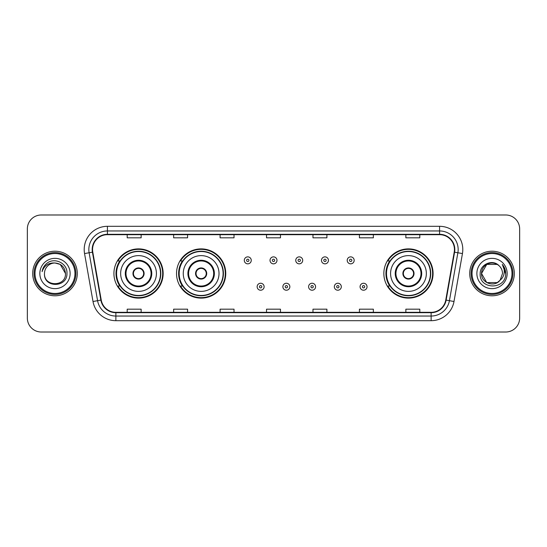 <?xml version="1.0" encoding="UTF-8"?>
<svg xmlns="http://www.w3.org/2000/svg" width="547" height="547" viewBox="0 0 547 547"><rect width="100%" height="100%" fill="white"/><g stroke="black" fill="none" stroke-linecap="round" stroke-linejoin="round"><path stroke-width="0.82" d="M383.85 273.5A24.615 24.615 0 0 0 408.465 298.115A24.615 24.615 0 0 0 433.08 273.5A24.615 24.615 0 0 0 408.465 248.885A24.615 24.615 0 0 0 383.85 273.5M176.524 273.5A24.615 24.615 0 0 0 201.139 298.115A24.615 24.615 0 0 0 225.754 273.5A24.615 24.615 0 0 0 201.139 248.885A24.615 24.615 0 0 0 176.524 273.5M113.92 273.5A24.615 24.615 0 0 0 138.535 298.115A24.615 24.615 0 0 0 163.15 273.5A24.615 24.615 0 0 0 138.535 248.885A24.615 24.615 0 0 0 113.92 273.5M119.82 286.04A22.523 22.523 0 0 1 119.82 260.96M182.431 286.04A22.523 22.523 0 0 1 182.431 260.96M389.751 286.04A22.523 22.523 0 0 1 389.751 260.96M27.35 228.913L27.35 318.087A13.935 13.935 0 0 0 41.285 332.015L505.715 332.015A13.935 13.935 0 0 0 519.65 318.087L519.65 228.913A13.935 13.935 0 0 0 505.715 214.985L41.285 214.985A13.935 13.935 0 0 0 27.35 228.913L27.35 318.087M32.69 273.5A22.29 22.29 0 0 0 54.987 295.79A22.29 22.29 0 0 0 77.277 273.5A22.29 22.29 0 0 0 54.987 251.21A22.29 22.29 0 0 0 32.69 273.5A22.29 22.29 0 0 0 54.987 295.79A22.29 22.29 0 0 0 77.277 273.5A22.29 22.29 0 0 0 54.987 251.21A22.29 22.29 0 0 0 32.69 273.5M469.723 273.5A22.29 22.29 0 0 0 492.013 295.79A22.29 22.29 0 0 0 514.31 273.5A22.29 22.29 0 0 0 492.013 251.21A22.29 22.29 0 0 0 469.723 273.5A22.29 22.29 0 0 0 492.013 295.79A22.29 22.29 0 0 0 514.31 273.5A22.29 22.29 0 0 0 492.013 251.21A22.29 22.29 0 0 0 469.723 273.5M92.559 249.535A14.865 14.865 0 0 1 107.417 234.677L439.583 234.677A14.865 14.865 0 0 1 454.215 252.119L445.764 300.043A14.865 14.865 0 0 1 431.132 312.323L115.868 312.323A14.865 14.865 0 0 1 101.236 300.043L92.785 252.119A14.865 14.865 0 0 1 92.559 249.535M92.183 249.535A15.234 15.234 0 0 0 92.416 252.181L100.867 300.112A15.234 15.234 0 0 0 115.868 312.699L431.132 312.699A15.234 15.234 0 0 0 446.133 300.112L454.584 252.181A15.234 15.234 0 0 0 439.583 234.301L107.417 234.301A15.234 15.234 0 0 0 92.183 249.535M84.553 253.569A23.22 23.22 0 0 1 107.417 226.314L439.583 226.314A23.22 23.22 0 0 1 462.447 253.569L453.996 301.5A23.22 23.22 0 0 1 431.132 320.686L115.868 320.686A23.22 23.22 0 0 1 93.004 301.5L84.553 253.569L89.12 252.762A18.577 18.577 0 0 1 107.417 230.957L439.583 230.957A18.577 18.577 0 0 1 457.88 252.762L449.422 300.693A18.577 18.577 0 0 1 431.132 316.043L115.868 316.043A18.577 18.577 0 0 1 97.578 300.693L89.12 252.762A18.577 18.577 0 0 1 88.84 249.535M505.715 214.985L41.285 214.985M41.285 332.015L505.715 332.015M519.65 318.087L519.65 228.913M446.133 300.112L449.422 300.693L457.88 252.762L462.447 253.569M266.533 234.677L266.533 237.822L280.467 237.822L280.467 234.677M220.092 234.677L220.092 237.822L234.02 237.822L234.02 234.677M173.645 234.677L173.645 237.822L187.58 237.822L187.58 234.677M127.205 234.677L127.205 237.822L141.14 237.822L141.14 234.677M312.98 234.677L312.98 237.822L326.908 237.822L326.908 234.677M359.42 234.677L359.42 237.822L373.355 237.822L373.355 234.677M405.86 234.677L405.86 237.822L419.795 237.822L419.795 234.677M280.467 312.323L280.467 309.178L266.533 309.178L266.533 312.323M234.02 312.323L234.02 309.178L220.092 309.178L220.092 312.323M187.58 312.323L187.58 309.178L173.645 309.178L173.645 312.323M141.14 312.323L141.14 309.178L127.205 309.178L127.205 312.323M326.908 312.323L326.908 309.178L312.98 309.178L312.98 312.323M373.355 312.323L373.355 309.178L359.42 309.178L359.42 312.323M419.795 312.323L419.795 309.178L405.86 309.178L405.86 312.323M74.953 273.5A19.972 19.972 0 0 0 54.987 253.528A19.972 19.972 0 0 0 35.015 273.5A19.972 19.972 0 0 0 54.987 293.472A19.972 19.972 0 0 0 74.953 273.5M75.883 273.5A20.902 20.902 0 0 0 54.987 252.598A20.902 20.902 0 0 0 34.085 273.5A20.902 20.902 0 0 0 54.987 294.402A20.902 20.902 0 0 0 75.883 273.5M54.987 262.998L60.232 264.406L65.483 273.5C64.861 267.121 61.36 263.62 54.987 262.998L60.232 264.406L65.483 273.5L60.232 264.406L54.987 262.998L60.232 264.406L65.483 273.5L60.232 264.406L54.987 262.998L60.232 264.406L65.483 273.5C66.125 287.045 43.842 287.045 44.485 273.5C43.507 288.173 67.425 287.838 66.953 273.5C67.766 263.463 54.727 256.953 47.001 263.223C44.273 265.404 42.639 268.221 42.098 271.661C44.266 265.5 48.56 262.615 54.987 262.998L60.232 264.406L65.483 273.5C66.125 287.045 43.842 287.045 44.485 273.5C43.842 287.045 66.125 287.045 65.483 273.5C66.125 287.045 43.842 287.045 44.485 273.5C43.842 287.045 66.125 287.045 65.483 273.5C66.125 287.045 43.842 287.045 44.485 273.5A10.502 10.502 0 0 1 54.987 262.998L60.232 264.406L65.483 273.5A10.502 10.502 0 0 0 65.476 273.117M39.842 273.5A15.145 15.145 0 0 0 54.987 288.645A15.145 15.145 0 0 0 70.125 273.5A15.145 15.145 0 0 0 54.987 258.355A15.145 15.145 0 0 0 39.842 273.5M120.655 273.5A17.88 17.88 0 0 1 138.535 255.62A17.88 17.88 0 0 1 156.415 273.5A17.88 17.88 0 0 1 138.535 291.38A17.88 17.88 0 0 1 120.655 273.5A17.88 17.88 0 0 0 138.535 291.38A17.88 17.88 0 0 0 156.415 273.5M125.995 273.5A12.54 12.54 0 0 0 138.535 286.04A12.54 12.54 0 0 0 151.075 273.5A12.54 12.54 0 0 0 138.535 260.96A12.54 12.54 0 0 0 125.995 273.5M120.101 260.96A22.29 22.29 0 0 0 120.101 286.04M160.503 273.5A21.969 21.969 0 0 0 138.535 251.531A21.969 21.969 0 0 0 116.566 273.5A21.969 21.969 0 0 0 138.535 295.469A21.969 21.969 0 0 0 160.503 273.5M132.962 273.5A5.573 5.573 0 0 0 138.535 279.073A5.573 5.573 0 0 0 144.107 273.5A5.573 5.573 0 0 0 138.535 267.927A5.573 5.573 0 0 0 132.962 273.5M162.685 273.5A24.15 24.15 0 0 1 117.899 286.04L120.135 286.04A22.27 22.27 0 0 0 160.804 273.555A22.27 22.27 0 0 0 120.135 260.96L117.899 260.96A24.15 24.15 0 0 1 162.685 273.5M133.14 272.105L133.331 272.105A5.388 5.388 0 0 1 143.745 272.105L143.451 272.105A5.108 5.108 0 0 1 138.535 278.608A5.108 5.108 0 0 1 133.618 272.105A5.108 5.108 0 0 1 143.451 272.105L143.929 272.105M143.929 274.895L143.745 274.895A5.388 5.388 0 0 1 133.331 274.895L133.14 274.895M497.264 282.594A10.502 10.502 0 0 0 500.102 280.201L497.264 282.594L486.768 282.594L481.517 273.5L486.768 264.406L497.264 264.406L498.891 265.568C492.45 258.813 480.047 264.379 480.163 273.5C478.981 289.705 505.257 290.129 505.688 274.286L505.708 273.5C505.667 270.054 504.525 267.032 502.269 264.427C503.985 267.237 504.587 270.266 504.081 273.5C503.616 276.208 502.29 278.437 500.102 280.201L499.89 280.447C494.208 287.729 480.977 282.833 481.517 273.5L486.768 282.594L497.264 282.594L500.102 280.201L497.749 282.3M511.985 273.5A19.972 19.972 0 0 0 492.013 253.528A19.972 19.972 0 0 0 472.047 273.5A19.972 19.972 0 0 0 492.013 293.472A19.972 19.972 0 0 0 511.985 273.5M512.915 273.5A20.902 20.902 0 0 0 492.013 252.598A20.902 20.902 0 0 0 471.117 273.5A20.902 20.902 0 0 0 492.013 294.402A20.902 20.902 0 0 0 512.915 273.5M500.102 280.201L502.515 273.5C502.454 270.334 501.25 267.688 498.891 265.568M476.875 273.5A15.145 15.145 0 0 0 492.013 288.645A15.145 15.145 0 0 0 507.158 273.5A15.145 15.145 0 0 0 492.013 258.355A15.145 15.145 0 0 0 476.875 273.5M497.264 264.406A10.502 10.502 0 0 0 481.517 273.5M502.372 264.543L505.702 273.897M502.269 264.427L505.004 269.172M183.259 273.5A17.88 17.88 0 0 1 201.139 255.62A17.88 17.88 0 0 1 219.019 273.5A17.88 17.88 0 0 1 201.139 291.38A17.88 17.88 0 0 1 183.259 273.5A17.88 17.88 0 0 0 201.139 291.38A17.88 17.88 0 0 0 219.019 273.5M188.599 273.5A12.54 12.54 0 0 0 201.139 286.04A12.54 12.54 0 0 0 213.679 273.5A12.54 12.54 0 0 0 201.139 260.96A12.54 12.54 0 0 0 188.599 273.5M182.712 260.96A22.29 22.29 0 0 0 182.712 286.04M223.108 273.5A21.969 21.969 0 0 0 201.139 251.531A21.969 21.969 0 0 0 179.177 273.5A21.969 21.969 0 0 0 201.139 295.469A21.969 21.969 0 0 0 223.108 273.5M195.566 273.5A5.573 5.573 0 0 0 201.139 279.073A5.573 5.573 0 0 0 206.711 273.5A5.573 5.573 0 0 0 201.139 267.927A5.573 5.573 0 0 0 195.566 273.5M225.289 273.5A24.15 24.15 0 0 1 180.503 286.04L182.739 286.04A22.27 22.27 0 0 0 223.408 273.555A22.27 22.27 0 0 0 182.739 260.96L180.503 260.96A24.15 24.15 0 0 1 225.289 273.5M195.744 272.105L195.935 272.105A5.388 5.388 0 0 1 206.349 272.105L206.055 272.105A5.108 5.108 0 0 1 201.139 278.608A5.108 5.108 0 0 1 196.229 272.105A5.108 5.108 0 0 1 206.055 272.105L206.54 272.105M206.54 274.895L206.349 274.895A5.388 5.388 0 0 1 195.935 274.895L195.744 274.895M390.585 273.5A17.88 17.88 0 0 1 408.465 255.62A17.88 17.88 0 0 1 426.345 273.5A17.88 17.88 0 0 1 408.465 291.38A17.88 17.88 0 0 1 390.585 273.5A17.88 17.88 0 0 0 408.465 291.38A17.88 17.88 0 0 0 426.345 273.5M395.925 273.5A12.54 12.54 0 0 0 408.465 286.04A12.54 12.54 0 0 0 421.005 273.5A12.54 12.54 0 0 0 408.465 260.96A12.54 12.54 0 0 0 395.925 273.5M390.032 260.96A22.29 22.29 0 0 0 390.032 286.04M430.434 273.5A21.969 21.969 0 0 0 408.465 251.531A21.969 21.969 0 0 0 386.497 273.5A21.969 21.969 0 0 0 408.465 295.469A21.969 21.969 0 0 0 430.434 273.5M402.893 273.5A5.573 5.573 0 0 0 408.465 279.073A5.573 5.573 0 0 0 414.038 273.5A5.573 5.573 0 0 0 408.465 267.927A5.573 5.573 0 0 0 402.893 273.5M432.615 273.5A24.15 24.15 0 0 1 387.823 286.04L390.066 286.04A22.27 22.27 0 0 0 430.735 273.555A22.27 22.27 0 0 0 390.066 260.96L387.823 260.96A24.15 24.15 0 0 1 432.615 273.5M403.071 272.105L403.255 272.105A5.388 5.388 0 0 1 413.669 272.105L413.382 272.105A5.108 5.108 0 0 1 408.465 278.608A5.108 5.108 0 0 1 403.549 272.105A5.108 5.108 0 0 1 413.382 272.105L413.86 272.105M413.86 274.895L413.382 274.895A5.108 5.108 0 0 1 403.549 274.895L403.071 274.895M413.382 274.895L413.669 274.895A5.388 5.388 0 0 1 403.255 274.895L403.549 274.895M251.251 260.358A3.48 3.48 0 0 1 247.77 263.839A3.48 3.48 0 0 1 244.29 260.358A3.48 3.48 0 0 1 247.77 256.871A3.48 3.48 0 0 1 251.251 260.358A3.48 3.48 0 0 0 247.77 256.871A3.48 3.48 0 0 0 244.29 260.358M276.98 260.358A3.48 3.48 0 0 1 273.5 263.839A3.48 3.48 0 0 1 270.02 260.358A3.48 3.48 0 0 1 273.5 256.871A3.48 3.48 0 0 1 276.98 260.358A3.48 3.48 0 0 0 273.5 256.871A3.48 3.48 0 0 0 270.02 260.358M302.71 260.358A3.48 3.48 0 0 1 299.23 263.839A3.48 3.48 0 0 1 295.749 260.358A3.48 3.48 0 0 1 299.23 256.871A3.48 3.48 0 0 1 302.71 260.358A3.48 3.48 0 0 0 299.23 256.871A3.48 3.48 0 0 0 295.749 260.358M328.439 260.358A3.48 3.48 0 0 1 324.959 263.839A3.48 3.48 0 0 1 321.479 260.358A3.48 3.48 0 0 1 324.959 256.871A3.48 3.48 0 0 1 328.439 260.358A3.48 3.48 0 0 0 324.959 256.871A3.48 3.48 0 0 0 321.479 260.358M354.169 260.358A3.48 3.48 0 0 1 350.689 263.839A3.48 3.48 0 0 1 347.208 260.358A3.48 3.48 0 0 1 350.689 256.871A3.48 3.48 0 0 1 354.169 260.358A3.48 3.48 0 0 0 350.689 256.871A3.48 3.48 0 0 0 347.208 260.358M257.152 286.737A3.48 3.48 0 0 1 260.632 283.25A3.48 3.48 0 0 1 264.119 286.737A3.48 3.48 0 0 1 260.632 290.218A3.48 3.48 0 0 1 257.152 286.737A3.48 3.48 0 0 0 260.632 290.218A3.48 3.48 0 0 0 264.119 286.737M282.881 286.737A3.48 3.48 0 0 1 286.368 283.25A3.48 3.48 0 0 1 289.848 286.737A3.48 3.48 0 0 1 286.368 290.218A3.48 3.48 0 0 1 282.881 286.737A3.48 3.48 0 0 0 286.368 290.218A3.48 3.48 0 0 0 289.848 286.737M308.611 286.737A3.48 3.48 0 0 1 312.098 283.25A3.48 3.48 0 0 1 315.578 286.737A3.48 3.48 0 0 1 312.098 290.218A3.48 3.48 0 0 1 308.611 286.737A3.48 3.48 0 0 0 312.098 290.218A3.48 3.48 0 0 0 315.578 286.737M334.34 286.737A3.48 3.48 0 0 1 337.827 283.25A3.48 3.48 0 0 1 341.307 286.737A3.48 3.48 0 0 1 337.827 290.218A3.48 3.48 0 0 1 334.34 286.737A3.48 3.48 0 0 0 337.827 290.218A3.48 3.48 0 0 0 341.307 286.737M360.07 286.737A3.48 3.48 0 0 1 363.557 283.25A3.48 3.48 0 0 1 367.037 286.737A3.48 3.48 0 0 1 363.557 290.218A3.48 3.48 0 0 1 360.07 286.737A3.48 3.48 0 0 0 363.557 290.218A3.48 3.48 0 0 0 367.037 286.737M439.583 226.314L439.583 234.301M89.12 252.762L92.416 252.181M115.868 320.686L115.868 312.699M431.132 312.699L431.132 320.686M93.004 301.5L100.867 300.112M454.584 252.181L457.88 252.762M107.417 226.314L107.417 234.301M449.422 300.693L453.996 301.5M151.772 273.5A13.237 13.237 0 0 0 138.535 260.263A13.237 13.237 0 0 0 125.297 273.5A13.237 13.237 0 0 0 138.535 286.737A13.237 13.237 0 0 0 151.772 273.5M214.376 273.5A13.237 13.237 0 0 0 201.139 260.263A13.237 13.237 0 0 0 187.908 273.5A13.237 13.237 0 0 0 201.139 286.737A13.237 13.237 0 0 0 214.376 273.5M421.703 273.5A13.237 13.237 0 0 0 408.465 260.263A13.237 13.237 0 0 0 395.228 273.5A13.237 13.237 0 0 0 408.465 286.737A13.237 13.237 0 0 0 421.703 273.5M246.608 260.358A1.162 1.162 0 0 0 247.77 261.521A1.162 1.162 0 0 0 248.933 260.358A1.162 1.162 0 0 0 247.77 259.196A1.162 1.162 0 0 0 246.608 260.358M272.338 260.358A1.162 1.162 0 0 0 273.5 261.521A1.162 1.162 0 0 0 274.662 260.358A1.162 1.162 0 0 0 273.5 259.196A1.162 1.162 0 0 0 272.338 260.358M298.067 260.358A1.162 1.162 0 0 0 299.23 261.521A1.162 1.162 0 0 0 300.392 260.358A1.162 1.162 0 0 0 299.23 259.196A1.162 1.162 0 0 0 298.067 260.358M323.797 260.358A1.162 1.162 0 0 0 324.959 261.521A1.162 1.162 0 0 0 326.121 260.358A1.162 1.162 0 0 0 324.959 259.196A1.162 1.162 0 0 0 323.797 260.358M349.526 260.358A1.162 1.162 0 0 0 350.689 261.521A1.162 1.162 0 0 0 351.851 260.358A1.162 1.162 0 0 0 350.689 259.196A1.162 1.162 0 0 0 349.526 260.358M261.794 286.737A1.162 1.162 0 0 0 260.632 285.575A1.162 1.162 0 0 0 259.476 286.737A1.162 1.162 0 0 0 260.632 287.9A1.162 1.162 0 0 0 261.794 286.737M287.524 286.737A1.162 1.162 0 0 0 286.368 285.575A1.162 1.162 0 0 0 285.206 286.737A1.162 1.162 0 0 0 286.368 287.9A1.162 1.162 0 0 0 287.524 286.737M313.253 286.737A1.162 1.162 0 0 0 312.098 285.575A1.162 1.162 0 0 0 310.935 286.737A1.162 1.162 0 0 0 312.098 287.9A1.162 1.162 0 0 0 313.253 286.737M338.983 286.737A1.162 1.162 0 0 0 337.827 285.575A1.162 1.162 0 0 0 336.665 286.737A1.162 1.162 0 0 0 337.827 287.9A1.162 1.162 0 0 0 338.983 286.737M364.712 286.737A1.162 1.162 0 0 0 363.557 285.575A1.162 1.162 0 0 0 362.394 286.737A1.162 1.162 0 0 0 363.557 287.9A1.162 1.162 0 0 0 364.712 286.737"/></g></svg>
